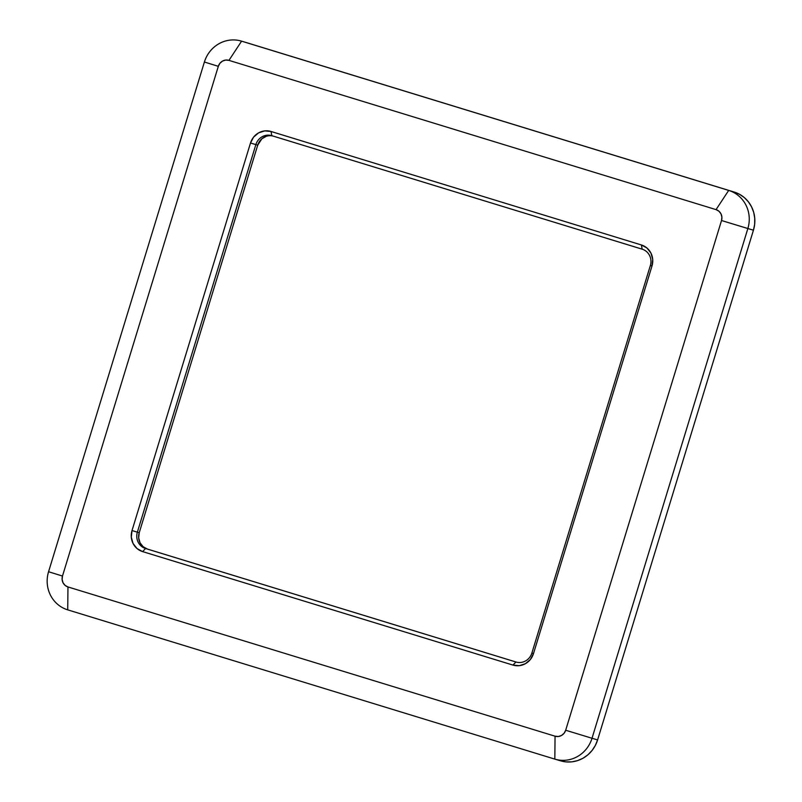 <?xml version="1.0" encoding="UTF-8"?>
<svg xmlns="http://www.w3.org/2000/svg" width="802" height="802" viewBox="0 0 802 802"><rect width="100%" height="100%" fill="white"/><g stroke="black" fill="none" stroke-linecap="round" stroke-linejoin="round"><path stroke-width="1.2" d="M273.091 136.079A13.213 12.631 -73.4 0 0 257.713 145.172L255.858 144.621L137.363 532.177L139.227 532.728A13.213 12.631 -73.4 0 0 147.438 549.069L516.498 662.161L147.438 549.069L143.117 546.693L140.029 542.753L138.666 537.851L139.227 532.728L257.713 145.172L261.893 138.776L266.294 136.31M247.176 42.827L734.271 192.079L728.687 190.415L716.046 209.623L228.951 60.371L241.592 41.163A30.837 29.473 -73.4 0 0 204.4 62.015L218.324 66.325L62.486 576.047L218.324 66.325L219.918 63.288L222.505 61.092L225.673 60.07L228.951 60.371L716.046 209.623L718.933 211.217L720.988 213.843L721.89 217.111L721.519 220.52L565.681 730.241L564.087 733.279L561.5 735.474L558.332 736.507L555.054 736.196L67.959 586.944L65.072 585.36L63.017 582.733L62.115 579.465L62.486 576.047L48.561 571.736L204.4 62.015A30.837 29.473 106.6 0 1 241.392 41.102A30.837 29.473 106.6 0 1 241.592 41.163L734.271 192.079L739.604 194.335L744.376 197.633L748.416 201.853L751.564 206.826L753.7 212.37L754.742 218.264L754.652 224.289L753.439 230.204L597.6 739.925L595.305 745.519L592.006 750.552L587.846 754.852L582.974 758.251L577.58 760.607L571.876 761.84L566.082 761.9L560.408 760.777A30.837 29.473 -73.4 0 0 560.608 760.837A30.837 29.473 -73.4 0 0 597.6 739.925L592.016 738.261A30.837 29.473 106.6 0 1 555.014 759.173A30.837 29.473 106.6 0 1 554.824 759.113A30.837 29.473 -73.4 0 0 592.016 738.261L747.855 228.54L753.439 230.204L597.6 739.925L592.016 738.261L565.681 730.241L721.519 220.52L753.439 230.204A30.837 29.473 -73.4 0 0 734.271 192.079L728.687 190.415A30.837 29.473 106.6 0 1 747.855 228.54A30.837 29.473 -73.4 0 0 728.687 190.415L247.176 42.827A30.837 29.473 -73.4 0 0 246.986 42.767A30.837 29.473 -73.4 0 0 246.785 42.706M533.5 653.58L651.986 266.013L652.708 259.427L650.953 253.101L646.983 248.029L641.399 244.961L271.046 131.478L264.71 130.896L258.585 132.871L253.592 137.122L250.505 142.997L132.019 530.553L131.297 537.15L133.052 543.465L137.022 548.548L142.606 551.606L512.959 665.089L519.295 665.68L525.42 663.695L530.413 659.444L533.5 653.58L651.986 266.013L650.362 265.502A13.213 12.631 -73.4 0 0 642.151 249.171A13.213 12.631 106.6 0 1 650.362 265.502L531.876 653.059A13.213 12.631 106.6 0 1 516.017 662.021A13.213 12.631 106.6 0 1 515.937 662.001L515.937 662.001A13.213 12.631 -73.4 0 0 531.876 653.059L650.362 265.502L651.986 266.013A17.032 16.281 106.6 0 0 641.399 244.961L271.046 131.478L271.798 135.678L642.151 249.171L271.798 135.678A13.213 12.631 -73.4 0 0 255.858 144.621A13.213 12.631 106.6 0 1 271.708 135.658A13.213 12.631 106.6 0 1 271.798 135.678L271.046 131.478A17.032 16.281 106.6 0 0 250.505 142.997L132.019 530.553L137.363 532.177L139.227 532.728L257.713 145.172L250.505 142.997L255.858 144.621L137.363 532.177A13.213 12.631 -73.4 0 0 145.573 548.518A13.213 12.631 106.6 0 1 137.363 532.177L132.019 530.553A17.032 16.281 106.6 0 0 142.606 551.606L512.959 665.089L515.937 662.001L145.573 548.518L515.937 662.001L512.959 665.089A17.032 16.281 106.6 0 0 533.5 653.58L531.876 653.059L533.5 653.58M204.4 62.015L48.561 571.736A30.837 29.473 -73.4 0 0 67.729 609.861A30.837 29.473 106.6 0 1 48.561 571.736L62.486 576.047A8.812 8.421 106.6 0 0 67.959 586.944L555.054 736.196L554.824 759.113L67.729 609.861L554.824 759.113L555.054 736.196A8.812 8.421 106.6 0 0 565.681 730.241L592.016 738.261L747.855 228.54L721.519 220.52A8.812 8.421 106.6 0 0 716.046 209.623L728.687 190.415L241.592 41.163L228.951 60.371A8.812 8.421 106.6 0 0 218.324 66.325L204.4 62.015M147.438 549.069L145.573 548.518L142.606 551.606L145.573 548.518L147.438 549.069M67.729 609.861L67.959 586.944L67.729 609.861M642.151 249.171L641.399 244.961L642.151 249.171M246.986 42.767L241.392 41.102M560.608 760.837L555.014 759.173"/></g></svg>
